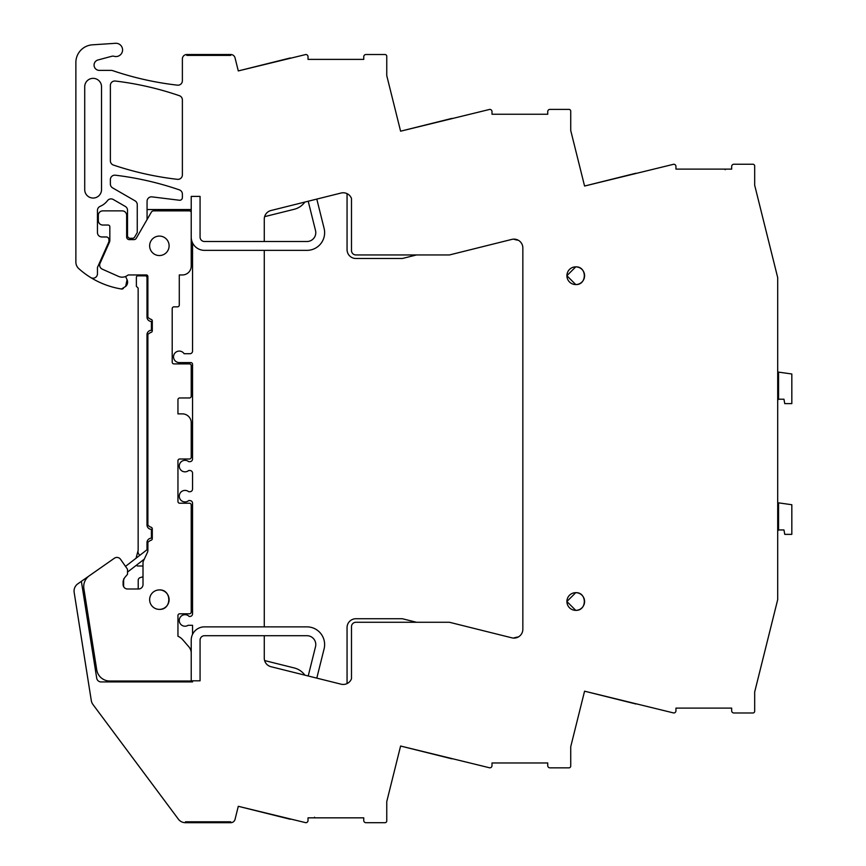 <?xml version="1.0" encoding="UTF-8"?>
<svg xmlns="http://www.w3.org/2000/svg" width="866" height="866" viewBox="0 0 866 866"><rect width="100%" height="100%" fill="white"/><g stroke="black" fill="none" stroke-linecap="round" stroke-linejoin="round"><path stroke-width="1.3" d="M513.614 638.08A19.463 19.463 0 0 1 518.258 636.997A8.844 8.844 0 0 0 522.847 629.246A8.844 8.844 0 0 1 511.86 637.831L449.454 622.275L355.904 622.275A4.427 4.427 0 0 0 351.488 626.692L351.488 678.76A8.844 8.844 0 0 1 341.085 684.183L270.982 666.712A8.844 8.844 0 0 1 264.271 658.128L264.271 635.709L204.495 635.709A4.427 4.427 0 0 0 200.068 640.126L200.068 680.817L192.544 680.817L192.544 681.921L101.084 681.921A4.427 4.427 0 0 1 96.711 678.186L81.372 581.335L77.843 583.814A8.844 8.844 0 0 0 74.173 592.441L91.298 700.583A8.844 8.844 0 0 0 92.943 704.491L178.353 819.139A8.844 8.844 0 0 0 185.443 822.7L185.443 821.812L230.746 821.812L185.443 821.812L185.443 822.7L230.746 822.7L230.746 821.812L230.746 822.7A4.427 4.427 0 0 0 235.043 819.344L238.291 806.3L305.817 822.7A2.208 2.208 0 0 0 308.025 820.492L308.025 817.84L363.752 817.84L363.752 820.492A2.208 2.208 0 0 0 365.961 822.7L384.98 822.7A1.764 1.764 0 0 0 386.756 820.936L386.756 801.591L400.601 746.037L489.788 767.839A2.208 2.208 0 0 0 491.996 765.631L491.996 762.968L547.734 762.968L547.734 765.631A2.208 2.208 0 0 0 549.942 767.839L568.962 767.839A1.764 1.764 0 0 0 570.726 766.064L570.726 746.73L584.572 691.187L635.915 703.982M584.572 691.187L673.726 712.978A2.208 2.208 0 0 0 675.945 710.759L675.945 708.107L731.673 708.107L731.673 710.759A2.208 2.208 0 0 0 733.881 712.978L752.9 712.978A1.764 1.764 0 0 0 754.676 711.202L754.676 691.988L777.7 599.608L777.7 277.618L754.676 185.227L754.676 166.012A1.764 1.764 0 0 0 752.9 164.248L733.881 164.248A2.208 2.208 0 0 0 731.673 166.456L731.673 169.108L675.945 169.108L675.945 166.456A2.208 2.208 0 0 0 673.726 164.248L584.572 186.038L570.726 130.495L570.726 111.151A1.764 1.764 0 0 0 568.962 109.387L549.942 109.387A2.208 2.208 0 0 0 547.734 111.595L547.734 114.247L491.996 114.247L491.996 111.595A2.208 2.208 0 0 0 489.788 109.387L400.601 131.188L386.756 75.623L386.756 56.29A1.764 1.764 0 0 0 384.98 54.515L365.961 54.515A2.208 2.208 0 0 0 363.752 56.734L363.752 59.386L308.025 59.386L308.025 56.734A2.208 2.208 0 0 0 305.817 54.515L238.291 70.925L235.043 57.87A4.427 4.427 0 0 0 230.746 54.515L186.796 54.515L186.796 55.402L186.796 54.515A4.427 4.427 0 0 0 182.38 58.942L182.38 80.765A4.427 4.427 0 0 1 177.454 85.16A309.606 309.606 0 0 1 116.477 71.9A8.844 8.844 0 0 1 116.369 71.867L112.667 70.633A4.427 4.427 0 0 0 111.249 70.395L99.395 70.395A5.304 5.304 0 0 1 98.02 59.96L111.768 56.279A4.449 4.449 0 0 1 114.052 56.279A6.636 6.636 0 0 0 122.301 51.808A6.636 6.636 0 0 0 115.503 43.3L92.391 44.826A17.688 17.688 0 0 0 75.872 62.482L75.872 262.073A8.844 8.844 0 0 0 78.817 268.666A84.034 84.034 0 0 0 90.703 277.542A4.427 4.427 0 0 0 97.457 273.786L97.457 267.475L108.726 242.155A2.652 2.652 0 0 0 108.954 241.084L108.954 239.622A2.652 2.652 0 0 0 106.302 236.97L101.874 236.97A4.427 4.427 0 0 1 97.457 232.543L97.457 210.427A4.427 4.427 0 0 1 100.153 206.346A18.132 18.132 0 0 0 107.525 200.631A4.427 4.427 0 0 1 113.251 199.483L125.321 206.454A4.427 4.427 0 0 1 127.529 210.276L127.529 235.639A2.652 2.652 0 0 0 130.181 238.291L132.411 238.291A2.652 2.652 0 0 0 134.706 236.97L137.261 232.553L137.261 204.657A4.427 4.427 0 0 0 135.053 200.836L112.58 187.857A4.427 4.427 0 0 1 110.372 184.025L110.372 179.598A4.427 4.427 0 0 1 115.319 175.203A309.606 309.606 0 0 1 179.392 189.881A4.427 4.427 0 0 1 182.38 194.06L182.38 197.6A2.652 2.652 0 0 1 179.403 200.241L152.026 196.874A4.427 4.427 0 0 0 147.068 201.269L147.068 209.54L191.224 209.54L191.224 196.398L200.068 196.398L191.224 196.398M200.068 237.089L200.068 196.398L200.068 237.089A4.427 4.427 0 0 0 204.495 241.517L306.932 241.517A8.844 8.844 0 0 0 315.516 230.529L308.209 201.226M522.847 629.246L522.847 247.968A8.844 8.844 0 0 0 511.86 239.395L449.454 254.95L355.904 254.95A4.427 4.427 0 0 1 351.488 250.523L351.488 198.466A8.844 8.844 0 0 0 341.085 193.031L270.982 210.514A8.844 8.844 0 0 0 264.271 219.098L264.271 241.517M200.068 680.817L200.068 640.126M230.746 54.515L230.746 55.402L186.796 55.402L230.746 55.402L230.746 54.515M566.905 601.534L575.749 610.357A8.844 8.844 0 0 0 584.593 601.513A8.844 8.844 0 0 0 575.749 592.669A8.844 8.844 0 0 0 566.905 601.513A8.844 8.844 0 0 0 575.749 610.357C587.159 610.898 587.159 592.128 575.749 592.669L566.905 601.491M566.905 275.734L575.749 284.557A8.844 8.844 0 0 0 584.593 275.702A8.844 8.844 0 0 0 575.749 266.858A8.844 8.844 0 0 0 566.905 275.702A8.844 8.844 0 0 0 575.749 284.557C587.159 285.098 587.159 266.317 575.749 266.858L566.905 275.68M182.38 99.893L182.38 174.932A4.427 4.427 0 0 1 177.454 179.327A309.606 309.606 0 0 1 113.37 165.038A4.427 4.427 0 0 1 110.372 160.849L110.372 85.431A4.427 4.427 0 0 1 115.319 81.036A309.606 309.606 0 0 1 179.392 95.704A4.427 4.427 0 0 1 182.38 99.893M101.528 86.752L101.528 189.643A8.4 8.4 0 0 1 93.117 198.043A8.4 8.4 0 0 1 84.716 189.643L84.716 86.752A8.4 8.4 0 0 1 93.117 78.351A8.4 8.4 0 0 1 101.528 86.752M125.646 286.44A5.748 5.748 0 0 0 127.064 279.686L125.646 286.44L121.5 289.006A2.208 2.208 0 0 0 123.318 288.486M90.703 277.542A84.034 84.034 0 0 0 121.5 289.006M127.529 210.276A4.427 4.427 0 0 0 125.321 206.454M147.068 219.574L147.068 209.54M264.271 250.361L264.271 626.865L204.495 626.865A13.271 13.271 0 0 0 192.544 634.345L192.544 625.306L188.095 625.306A5.748 5.748 0 0 1 181.048 616.289A5.748 5.748 0 0 1 189.178 616.462L189.892 616.462A2.652 2.652 0 0 0 192.544 613.799L192.544 503.233A2.652 2.652 0 0 0 189.892 500.58L188.701 500.58A5.748 5.748 0 0 1 180.604 492.483A5.748 5.748 0 0 1 188.701 491.726L189.892 491.726A2.652 2.652 0 0 0 192.544 489.074L192.544 473.15A2.652 2.652 0 0 0 189.892 470.498L188.701 470.498A5.748 5.748 0 0 1 180.604 462.401A5.748 5.748 0 0 1 188.701 461.654L189.892 461.654A2.652 2.652 0 0 0 192.544 459.002L192.544 364.348A1.764 1.764 0 0 0 190.78 362.583L179.284 362.583A5.748 5.748 0 0 1 176.188 351.986A5.748 5.748 0 0 1 184.122 353.729L189.892 353.729A2.652 2.652 0 0 0 192.544 351.076L192.544 242.881A13.271 13.271 0 0 0 204.495 250.361L306.932 250.361A17.688 17.688 0 0 0 324.1 228.386L316.794 199.083M81.372 581.335L105.804 564.231M238.291 806.3L290.305 819.268M400.601 746.037L451.944 758.832M777.7 441.097L777.7 502.735L778.556 502.854L778.556 529.949A4.427 4.427 0 0 1 777.7 530.804L777.7 534.625M778.556 511.958L777.7 512.012L777.7 521.592L778.556 521.592M777.7 310.364L777.7 372.001L778.556 372.12L778.556 399.215A4.427 4.427 0 0 1 777.7 400.07L777.7 403.892M778.556 381.224L777.7 381.278L777.7 390.858L778.556 390.858M584.572 186.038L635.915 173.232M400.601 131.188L451.944 118.382M238.291 70.925L290.305 57.957M123.622 579.008L123.622 585.817A4.427 4.427 0 0 0 123.751 586.856M137.813 588.988A2.652 2.652 0 0 0 138.214 587.592L138.214 580.198A2.652 2.652 0 0 1 140.076 577.665L143.009 576.745M191.224 559.317A8.801 8.801 0 0 0 191.224 550.029M143.009 565.996L137.965 565.996A2.208 2.208 0 0 1 136.341 565.271M136.049 558.234L138.149 550.397A4.503 4.503 0 0 0 139.902 555.247L125.505 566.386L120.547 559.306L127.215 568.821A1.764 1.764 0 0 1 127.529 569.839L127.529 574.266L124.52 577.838L123.102 581.075L123.102 584.572A4.427 4.427 0 0 0 127.529 588.988L138.592 588.988A4.427 4.427 0 0 0 143.009 584.572L143.009 562.857A4.427 4.427 0 0 1 143.42 560.984L147.458 552.324A4.427 4.427 0 0 0 147.88 550.462L147.88 542.148L150.532 540.384A1.764 1.764 0 0 0 152.297 538.609L152.297 528.888A1.764 1.764 0 0 0 150.532 527.113L147.88 525.348L147.88 334.276L150.532 332.501A1.764 1.764 0 0 0 152.297 330.736L152.297 321.005A1.764 1.764 0 0 0 150.532 319.229L147.88 317.465L147.88 276.6A1.764 1.764 0 0 0 146.776 274.955L128.655 274.955A1.635 1.635 0 0 0 127.659 275.301A8.974 8.974 0 0 1 118.523 276.395L102.285 269.164A4.427 4.427 0 0 1 100.045 263.329L109.452 242.188A4.427 4.427 0 0 0 109.841 240.391L109.841 226.795A1.764 1.764 0 0 0 108.066 225.03L102.762 225.03A4.427 4.427 0 0 1 98.334 220.603L98.334 215.298A4.427 4.427 0 0 1 102.762 210.871L122.225 210.871A4.427 4.427 0 0 1 126.642 215.298L126.642 236.97A2.652 2.652 0 0 0 129.305 239.622L133.959 239.622A2.652 2.652 0 0 0 136.254 238.291L151.323 212.202A2.652 2.652 0 0 1 153.618 210.871L189.448 210.871A1.764 1.764 0 0 1 191.224 212.635L191.224 266.111A8.844 8.844 0 0 1 182.38 274.955L179.284 274.955L179.284 305.081A1.764 1.764 0 0 1 177.508 306.845L173.969 306.845A1.764 1.764 0 0 0 172.204 308.621L172.204 362.14A1.764 1.764 0 0 0 173.969 363.904L189.448 363.904A1.764 1.764 0 0 1 191.224 365.679L191.224 396.195A1.764 1.764 0 0 1 189.448 397.959L179.717 397.959A1.764 1.764 0 0 0 177.952 399.735L177.952 413.883L182.38 413.883A8.844 8.844 0 0 1 191.224 422.727L191.224 457.226A1.764 1.764 0 0 1 189.448 459.002L179.717 459.002A1.764 1.764 0 0 0 177.952 460.766L177.952 501.457A1.764 1.764 0 0 0 179.717 503.233L189.448 503.233A1.764 1.764 0 0 1 191.224 504.997L191.224 612.035A1.764 1.764 0 0 1 189.448 613.799L179.717 613.799A1.764 1.764 0 0 0 177.952 615.574L177.952 636.229A14.148 14.148 0 0 1 182.672 639.671L188.94 646.913A9.732 9.732 0 0 1 191.224 653.17L191.224 681.033L109.841 681.033A13.271 13.271 0 0 1 96.732 669.84L83.883 588.674A13.271 13.271 0 0 1 89.371 575.728L114.388 558.224A4.427 4.427 0 0 1 120.547 559.306M138.149 274.955L138.149 275.713A1.764 1.764 0 0 0 136.373 277.477L136.373 286.332L138.149 288.097L138.149 550.397M131.589 238.291L129.283 239.622M125.581 276.503L127.064 279.686M191.224 237.089L191.224 209.54L191.224 237.089A13.271 13.271 0 0 0 192.544 242.881M191.224 680.817L191.224 640.126L191.224 680.817L192.544 680.817M169.108 599.705A9.732 9.732 0 0 1 159.376 609.383C171.923 609.978 171.923 589.324 159.376 589.919A9.732 9.732 0 0 1 169.108 599.597M313.709 817.84A0.888 0.888 0 0 0 314.553 817.223M725.989 169.108A0.888 0.888 0 0 0 725.145 169.725M147.88 549.076L146.993 549.769L146.993 542.592A4.427 4.427 0 0 1 151.409 538.176L151.409 529.321A4.427 4.427 0 0 1 146.993 524.904L146.993 334.72A4.427 4.427 0 0 1 151.409 330.292L151.409 321.448A4.427 4.427 0 0 1 146.993 317.021L146.993 277.618A1.764 1.764 0 0 0 145.217 275.843L137.477 275.843M146.993 549.769L139.902 555.247M159.376 236.082A9.732 9.732 0 0 0 149.645 245.814A9.732 9.732 0 0 0 159.376 255.546A9.732 9.732 0 0 0 169.108 245.814A9.732 9.732 0 0 0 159.376 236.082M159.376 589.919A9.732 9.732 0 0 0 149.645 599.651A9.732 9.732 0 0 0 159.376 609.383M416.546 622.275L402.354 618.735L355.904 618.735A8.844 8.844 0 0 0 347.06 627.579L347.06 683.577M304.864 675.155A18.576 18.576 0 0 0 294.256 667.957L264.617 660.563M522.847 247.968A8.844 8.844 0 0 0 518.258 240.218A19.463 19.463 0 0 1 513.614 239.135A8.844 8.844 0 0 0 511.86 239.395M347.06 193.648L347.06 249.646A8.844 8.844 0 0 0 355.904 258.49L402.354 258.49L416.546 254.95M264.617 216.652L294.256 209.269A18.576 18.576 0 0 0 304.864 202.059M87.737 613.02L83.883 588.674M89.371 575.728L114.388 558.224M127.529 572.08L144.297 559.122M316.794 678.132L324.1 648.829A17.688 17.688 0 0 0 306.932 626.865L264.271 626.865M192.544 634.345A13.271 13.271 0 0 0 191.224 640.126M264.271 635.709L306.932 635.709A8.844 8.844 0 0 1 315.516 646.696L308.209 675.989M778.556 399.215L783.968 399.215L784.748 403.632L791.827 403.632L791.827 373.993L778.556 372.12M778.556 529.949L783.968 529.949L784.748 534.365L791.827 534.365L791.827 504.726L778.556 502.854"/></g></svg>
